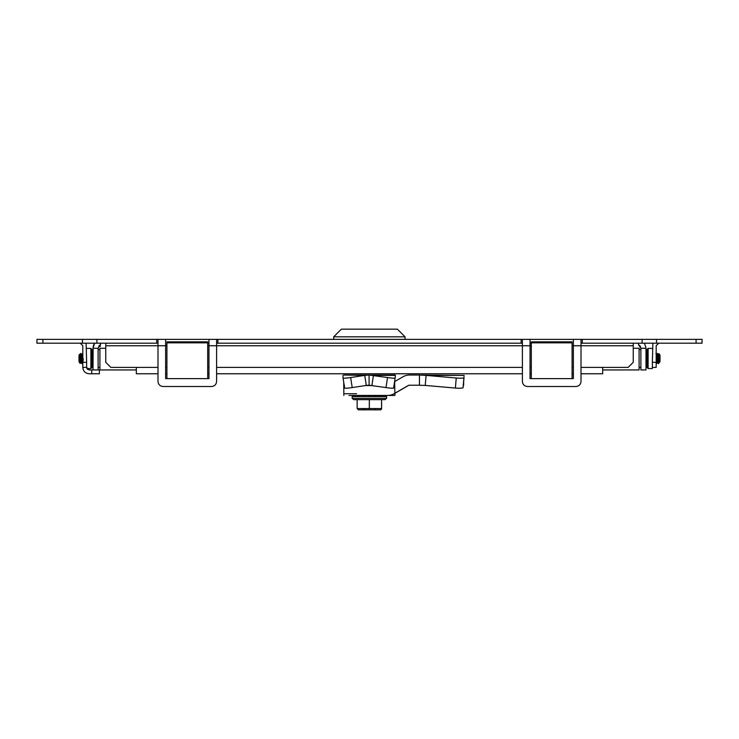 <?xml version="1.0" encoding="UTF-8"?>
<svg xmlns="http://www.w3.org/2000/svg" width="739" height="739" viewBox="0 0 739 739"><rect width="100%" height="100%" fill="white"/><g stroke="black" fill="none" stroke-linecap="round" stroke-linejoin="round"><path stroke-width="1.11" d="M702.05 343.192L582.277 343.192L582.277 339.367L702.05 339.367L702.05 343.192M531.313 343.192L530.039 343.192M521.762 343.192L217.876 343.192L217.876 339.367L522.399 339.367L522.399 345.741L216.601 345.741L216.601 339.367L217.876 339.367M208.961 343.192L207.687 343.192M157.352 343.192L36.95 343.192L36.95 339.367L157.989 339.367L157.989 381.416C158.294 384.511 159.993 386.211 163.088 386.506L211.511 386.506L163.088 386.506M216.601 343.192L217.876 343.192M581.011 343.192L582.277 343.192M156.723 343.192L156.723 339.367M166.912 345.741L165.638 345.741L165.638 339.367L208.961 339.367L208.961 345.741L207.687 345.741M521.124 343.192L521.124 339.367M530.039 378.627L530.039 339.367L573.362 339.367L573.362 378.627M82.823 362.304L86.639 362.304L86.639 367.394L82.823 367.394L82.823 345.741L80.274 343.192M86.639 362.304L86.112 343.192M656.177 345.741L658.726 343.192L656.177 345.741L656.177 367.394L652.361 367.394L652.361 362.304L656.177 362.304M652.361 362.304L652.888 343.192M633.249 345.741L581.011 345.741L581.011 381.416L581.011 373.768L602.664 373.768L602.664 367.394L628.15 367.394L633.249 362.304L633.249 343.192M165.638 378.627L165.638 345.741L105.751 345.741L105.751 343.192M105.751 345.741L105.751 362.304L110.85 367.394L136.336 367.394L136.336 373.768L157.989 373.768M581.011 381.416C580.706 384.511 579.006 386.211 575.912 386.506L527.489 386.506C524.394 386.211 522.695 384.511 522.399 381.416L522.399 345.741L531.313 345.741M165.638 339.367L157.989 339.367M217.238 339.367L208.961 339.367M530.039 339.367L521.762 339.367M581.648 339.367L573.362 339.367M572.088 345.741L581.011 345.741L581.011 339.367L582.277 339.367M522.399 373.768L216.601 373.768L216.601 381.416L216.601 345.741L208.961 345.741L208.961 378.627M216.601 381.416C216.305 384.511 214.606 386.211 211.511 386.506M575.912 386.506L527.489 386.506M87.387 369.195L86.639 367.394L89.188 369.943L91.738 369.943L91.738 373.768L89.188 373.768C85.318 373.389 83.193 371.264 82.823 367.394M165.638 373.768L166.912 373.768M207.687 373.768L208.961 373.768M530.039 373.768L531.313 373.768M572.088 373.768L573.362 373.768M208.232 378.627L166.358 378.627L208.232 378.627M572.642 378.627L530.768 378.627L572.642 378.627M207.687 341.852L166.912 341.852L166.912 342.841L207.687 342.841L207.687 341.852M572.088 378.617L572.088 341.852L531.313 341.852L531.313 378.617M91.738 373.768L99.386 373.768L99.386 369.943L98.111 369.943L98.111 348.281L93.012 348.281L94.61 343.192L93.788 344.642M89.188 369.943L87.414 369.223M166.912 378.617L166.912 342.841M207.687 342.841L207.687 378.617M572.088 342.841L531.313 342.841M93.142 346.776L93.012 369.943L91.738 369.943M648.112 348.411L647.262 349.261L647.262 367.699L648.112 368.549L648.112 348.411L652.361 348.411M648.112 368.549L652.361 368.549L652.361 367.394M90.888 368.549L91.738 367.699L91.738 349.261L90.888 348.411L90.888 368.549L86.916 368.549M93.687 344.891L93.188 346.536M638.598 344.956L638.311 343.192M100.689 343.192L100.162 346.545M644.39 343.192L645.951 347.441M99.811 345.104L98.111 348.281M98.749 346.157L99.229 345.584M136.336 369.943L99.913 369.943L99.913 348.281L105.751 348.281M633.249 348.281L639.087 348.281L639.087 369.943L602.664 369.943M639.189 345.104L639.771 345.584M640.251 346.166L640.889 348.281L638.57 344.771M645.988 348.281L645.988 369.943L640.889 369.943L640.889 348.281L645.988 348.281M93.012 369.943L98.111 369.943M659.447 362.415L660.001 361.768L660.001 355.191L659.003 353.759L659.548 362.156L658.523 354.563L658.985 353.759L658.828 356.281M657.775 362.119L656.74 354.563L657.553 353.769C657.849 355.986 658.144 365.99 658.44 363.191M656.177 359.847L656.546 363.579L657.47 362.387L658.329 363.579L659.428 362.415M658.661 363.191C658.366 365.99 658.07 355.986 657.775 353.769L657.433 353.381M656.768 363.579L656.177 356.05M658.006 356.789L658.44 354.84L659.336 362.119M656.768 354.544L657.553 362.119M647.262 350.452L646.366 349.556L646.366 367.394L647.262 366.507M79.784 354.822L79.692 354.193L78.999 355.191L78.999 361.768L80.181 363.459L79.932 358.48C79.784 352.974 79.627 352.946 79.452 358.378C79.747 353.39 80.043 353.427 80.339 358.48C80.634 351.903 80.93 351.903 81.225 358.48C81.521 365.057 81.817 365.057 82.121 358.48C82.417 363.56 82.713 363.56 83.008 358.48M83.23 358.48C82.934 363.56 82.639 363.56 82.343 358.48C82.047 365.057 81.743 365.057 81.447 358.48C81.151 351.903 80.856 351.903 80.56 358.48C80.265 353.399 79.96 353.399 79.664 358.48M82.814 353.399L81.706 354.572L80.782 353.381L79.886 354.544M82.565 353.381L82.823 355.265M82.823 362.498L81.669 363.579L81.004 362.415M79.997 354.849L79.849 356.087M80.339 358.48C80.634 363.56 80.93 363.56 81.225 358.48C81.521 353.399 81.817 353.399 82.121 358.48M82.343 358.48C82.047 353.399 81.743 353.399 81.447 358.48C81.151 363.56 80.856 363.56 80.56 358.48M80.985 362.415L80.191 363.459M91.738 366.507L92.634 367.394L92.634 349.556L91.738 350.452M80.459 360.142L80.265 362.886M333.695 336.818L341.344 329.169L397.406 329.169L405.046 336.818L333.695 336.818L333.695 339.367M405.046 339.367L405.046 336.818M394.598 375.042L394.598 373.768M344.143 375.042L344.143 373.768M381.555 402.847L381.555 408.556L380.271 409.831A1.275 1.275 -90 0 0 381.555 408.556L357.159 408.556L358.433 409.831A0.767 0.767 90 0 1 358.415 409.831L358.415 409.831A0.767 0.767 90 0 1 358.415 409.831L363.089 409.831L363.523 409.064M381.583 399.633L381.583 408.556L380.308 409.831A0.767 0.767 -90 0 0 380.493 409.812L380.326 409.831A0.767 0.767 -90 0 0 380.493 409.812M364.613 409.831L380.326 409.831L364.743 409.831L365.066 409.064M386.571 396.575L352.17 396.575L352.17 398.358L386.571 398.358L386.571 396.575L385.74 395.43L384.252 395.43M352.17 398.358L353.732 399.633L385.01 399.633L386.571 398.358M352.17 396.575L352.993 395.43M354.452 395.43L353.482 395.43M357.713 395.43L355.884 395.43M362.378 395.43L359.902 395.43M367.893 395.43L365.075 395.43M373.583 395.43L370.756 395.43M378.756 395.43L376.271 395.43M382.811 395.43L380.964 395.43M352.993 395.808L353.482 395.808M354.452 395.808L355.884 395.808M357.713 395.808L359.902 395.808M362.378 395.808L365.075 395.808M367.893 395.808L370.756 395.808M373.583 395.808L376.271 395.808M378.756 395.808L380.964 395.808M382.811 395.808L384.252 395.808M381.583 408.556L381.546 399.633M364.678 409.831L369.334 409.831L369.334 399.633M357.159 408.556L357.159 399.633M375.218 409.064L375.606 409.831L380.271 409.831A1.275 1.275 -90 0 0 381.555 408.556A1.275 1.275 90 0 1 380.437 409.822A1.275 1.275 90 0 0 381.573 408.556L381.555 402.69L381.573 408.556L380.28 409.831L375.606 409.831L379.994 409.831M369.334 409.831L374.008 409.831L369.334 409.831M358.738 409.831L363.089 409.831M343.764 375.042L394.737 375.042L395.439 375.394L395.143 378.017A7.649 0.665 -171.3 0 1 395.143 378.026A7.649 0.665 -171.3 0 1 387.513 377.537L369.084 375.042L343.737 375.042L364.743 375.394L350.656 377.537A7.649 0.656 171.3 0 1 343.072 378.026A7.649 0.656 171.3 0 1 343.072 378.017L342.97 375.394M395.143 378.017L393.619 388.058A7.649 0.665 -171.3 0 1 385.989 387.569L369.084 385.231L369.084 375.042L364.743 375.394L366.276 385.425L369.084 385.231M393.905 385.425L394.7 385.231L393.998 385.573M344.226 385.573L343.764 385.231M343.774 385.573L343.838 395.43M344.503 385.425L343.737 385.231L343.737 382.368M387.273 395.43L394.894 395.43L394.737 385.573M409.582 385.231A2.55 2.55 -90 0 0 408.316 385.573L408.159 385.573A2.55 2.55 90 0 1 409.434 385.231L419.447 385.231L419.447 375.042L409.434 375.042A12.739 12.739 -90 0 0 403.06 376.751L394.774 381.527L394.774 380.474M394.7 380.918L394.7 385.231M394.7 375.042L369.084 375.042M366.276 385.425L352.198 387.569A7.649 0.656 171.3 0 1 344.614 388.067A7.649 0.656 171.3 0 1 344.605 388.058L343.072 378.035L344.614 388.067M408.159 385.573L394.053 393.721A12.739 12.739 90 0 1 387.679 395.43L394.802 395.43M395.439 375.394L373.435 375.394L371.902 385.425M394.894 395.43L394.894 393.231L394.894 395.43M387.836 395.43L348.928 395.43M419.447 385.231L425.221 385.425L426.107 375.394L419.447 375.042L464.083 375.394L419.595 375.042M394.894 393.324L408.316 385.573M464.055 377.546L464.055 377.537A7.649 1.145 -174.9 0 0 464.055 377.537A7.649 1.145 -174.9 0 0 464.055 377.546L463.067 387.578A7.649 1.155 -175 0 1 463.067 387.578A7.649 1.155 -175 0 1 455.372 388.058L425.221 385.425M459.261 388.234A7.649 1.145 -174.9 0 0 463.168 387.578A7.649 1.145 -174.9 0 0 463.168 387.569L463.205 385.97M463.067 387.569L463.944 377.537A7.649 1.155 -175 0 1 456.259 378.017L426.107 375.394L464.083 375.394L464.009 376.437M463.658 385.231L463.658 380.788M42.917 343.192L42.917 339.367M82.454 343.192L82.454 339.367M96.874 343.192L96.874 339.367M642.126 343.192L642.126 339.367M656.546 343.192L656.546 339.367M696.083 343.192L696.083 339.367M136.336 367.394L157.989 367.394M165.638 367.394L166.912 367.394M207.687 367.394L208.961 367.394M216.601 367.394L522.399 367.394M530.039 367.394L531.313 367.394M572.088 367.394L573.362 367.394M581.011 367.394L602.664 367.394M372.872 385.573L365.306 385.573M343.82 393.721L356.558 393.721M394.201 393.721L394.783 393.721M352.198 387.569L350.656 377.537M385.989 387.569L387.513 377.537M455.372 388.058L456.259 378.017M90.888 348.411L86.639 348.411M639.087 367.394L640.889 367.394M655.844 362.387L656.518 363.551M657.692 353.408L658.366 354.572M655.899 353.408L656.583 354.572M639.087 349.556L640.889 349.556M99.913 349.556L98.111 349.556M99.913 367.394L98.111 367.394M363.145 409.831L380.326 409.831"/></g></svg>
